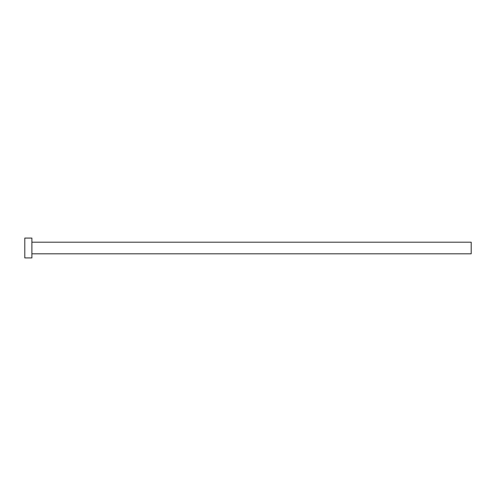 <?xml version="1.0" encoding="UTF-8"?>
<svg xmlns="http://www.w3.org/2000/svg" width="496" height="496" viewBox="0 0 496 496"><rect width="100%" height="100%" fill="white"/><g stroke="black" fill="none" stroke-linecap="round" stroke-linejoin="round"><path stroke-width="0.74" d="M31.887 242.191L471.2 242.191L471.2 253.809L31.887 253.809M31.887 248L31.887 257.92L24.8 257.92L24.8 238.08L31.887 238.08L31.887 248"/></g></svg>
